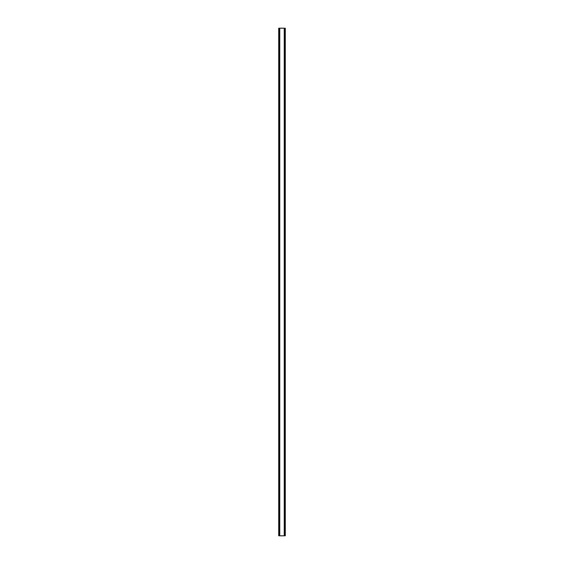 <?xml version="1.0" encoding="UTF-8"?>
<svg xmlns="http://www.w3.org/2000/svg" width="564" height="564" viewBox="0 0 564 564"><rect width="100%" height="100%" fill="white"/><g stroke="black" fill="none" stroke-linecap="round" stroke-linejoin="round"><path stroke-width="0.85" d="M284.926 28.2L278.694 28.2L278.694 535.8L285.306 535.8L285.306 28.2L284.926 28.2L284.926 535.8M279.638 28.2L279.645 535.8L279.638 28.2M284.362 535.8L284.355 28.2L284.362 535.8M278.694 28.2L278.694 535.8M279.793 28.2L279.793 535.8M284.207 28.2L284.207 535.8M285.306 28.2L285.306 535.8M278.736 28.2L278.736 535.8M278.997 28.2L278.997 535.8M279.074 28.2L279.074 535.8M279.681 28.2L279.681 535.8M284.319 28.2L284.319 535.8M285.003 28.2L285.003 535.8M285.264 28.2L285.264 535.8"/></g></svg>
